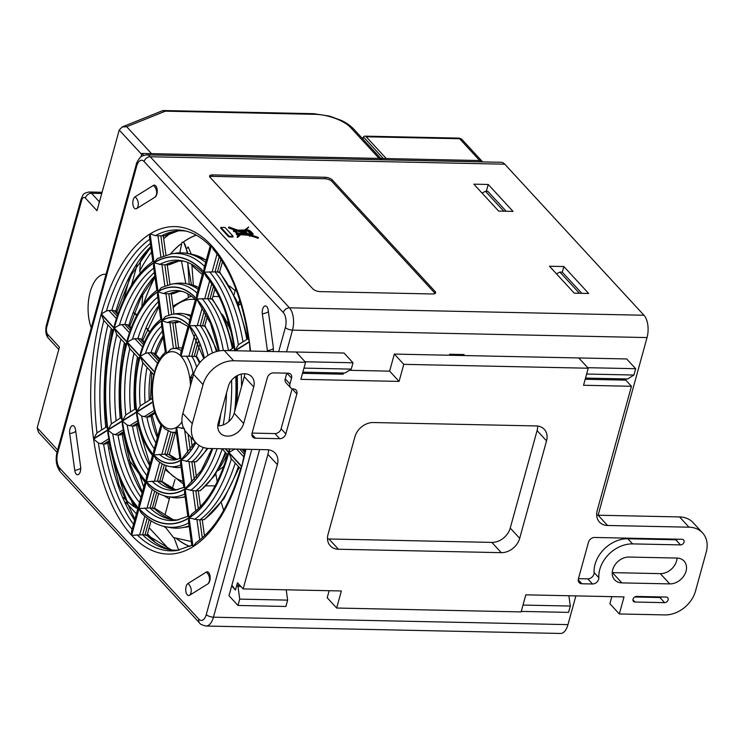 <?xml version="1.0" encoding="UTF-8"?>
<svg xmlns="http://www.w3.org/2000/svg" width="744" height="744" viewBox="0 0 744 744"><rect width="100%" height="100%" fill="white"/><g stroke="black" fill="none" stroke-linecap="round" stroke-linejoin="round"><path stroke-width="1.12" d="M249.491 235.318L251.398 235.253L258.428 237.522L251.081 234.899L252.718 234.648A3.395 1.349 15.4 0 0 252.681 233.328L251.333 231.858A41.431 16.452 15.4 0 0 250.365 231.059L249.528 230.519A1.665 0.66 15.4 0 0 247.975 229.952L245.371 229.989L248.738 227.004L244.637 230.008L237.764 230.147L228.882 226.985L237.141 230.166L233.57 230.333L236.871 232.993A1.869 0.744 15.4 0 0 236.536 233.281A1.869 0.744 15.4 0 0 236.713 233.746A1.869 0.744 15.4 0 0 239.419 234.639L237.327 236.499L237.829 236.694L240.898 233.969L248.756 234.518L249.287 236.053L251.305 236.09L251.37 235.355M236.536 233.281L236.341 234.016A1.869 0.744 15.4 0 0 236.518 234.472A1.869 0.744 15.4 0 0 238.61 235.355M626.69 358.961L578.786 357.957L587.76 367.694L635.674 368.708L626.69 358.961M586.625 374.046L633.925 375.041L635.674 368.708M585.519 378.082L627.629 378.966L633.925 375.041M302.845 372.149L344.965 373.032L351.261 369.108L353.009 362.774L344.026 353.028L296.112 352.024L305.096 361.77L353.009 362.774M351.261 369.108L303.961 368.122M521.256 611.401L568.546 612.386L570.295 606.053L522.995 605.067M568.881 595.739L570.295 606.053M251.677 233.3L250.849 231.849A14.387 5.71 15.4 0 0 249.863 231.049L248.97 231.031L252.142 234.472A2.837 1.125 15.4 0 0 252.523 234.081A2.837 1.125 15.4 0 0 252.197 233.318L251.537 233.811M250.328 231.84L250.189 232.351M252.197 233.318L251.993 234.044A2.837 1.125 15.4 0 1 252.263 234.397M252.132 233.309L251.649 233.402M251.333 232.109L252.207 233.058L251.267 232.351M234.844 231.226L236.48 233.514M237.271 232.909L235.02 230.473L237.838 230.407L242.367 232.026L239.801 233.653A1.869 0.744 15.4 0 0 237.271 232.909M235.671 231.179L237.634 231.142L241.716 232.602M239.224 234.146A1.869 0.744 15.4 0 0 237.401 233.635M241.912 232.435L238.257 231.133L239.763 231.096M240.386 231.086L243.493 231.021M244.339 230.277L242.553 231.858L238.461 230.398L244.339 230.277M248.515 234.258L241.149 233.746L242.879 232.212L248.515 234.258M241.726 233.783L242.674 232.937L245.855 234.072M242.879 232.212L242.674 232.937M249.259 234.555L250.793 235.095L249.259 234.555M245.055 231.682L246.524 233.272L243.065 232.044L245.074 230.259L247.733 230.203L251.686 234.481L247.334 233.56L246.162 231.7L245.055 231.682L245.222 232.807M247.733 230.203L247.538 230.938L250.747 234.416M243.511 232.202L244.869 230.993L247.538 230.938M250.375 235.085L249.668 235.002M250.309 231.914A41.431 16.452 15.4 0 0 250.161 231.793L250.272 231.365M258.428 237.522L258.224 238.247L257.582 238.024M251.202 235.978L258.224 238.247M257.722 237.503L257.526 238.238M248.756 234.518L249.287 236.053M240.898 233.969L240.693 234.704L248.552 235.253M237.829 236.694L237.624 237.42L240.693 234.704M233.57 230.333L233.374 231.068L234.732 231.617M234.072 230.873L233.867 231.598M237.066 230.426L235.439 230.928M234.89 230.938L234.016 231.077M228.724 227.162L228.529 227.897L235.011 230.212M239.066 230.854L237.559 230.882L237.689 230.417M237.559 230.882L237.001 230.677M247.631 230.584L245.176 230.724L245.297 230.259M245.176 230.724L245.706 230.249M246.013 229.98L248.738 227.004M239.205 233.793L237.485 233.756L239.205 233.793M249.008 230.51L248.226 230.222L249.008 230.51M250.179 231.719L249.324 231.245A1.665 0.66 15.4 0 0 248.98 231.049M220.912 227.404L229.022 236.201L233.142 236.285L225.032 227.487L220.912 227.404L220.708 228.129L228.817 236.927L232.937 237.02L232.249 236.267M229.022 236.201L228.817 236.927M233.142 236.285L232.937 237.02M147.061 367.369A68.857 33.954 -88.8 0 0 145.071 402.867M142.885 362.784L140.17 356.562L154.864 372.502L153.989 373.86C152.046 382.295 151.516 390.981 152.408 399.909L153.078 401.63L136.794 411.776L140.244 405.889L152.269 398.384M120.919 339.004A129.447 63.826 -88.8 0 0 116.138 420.899M116.845 334.521L114.176 328.355L127.094 342.37L126.201 343.719C120.063 368.01 118.529 393.139 121.598 419.095L122.286 420.806L107.964 429.734L111.377 423.875L121.384 417.338M151.804 415.347L149.312 416.91L146.94 417.124A68.857 33.954 -88.8 0 0 155.896 443.024M149.312 416.91L155.143 413.264M154.817 412.213L146.94 417.124L141.639 416.045L136.84 412.12L153.125 401.974L153.078 404.727C154.52 413.032 157.124 419.756 160.89 424.889L153.664 451.124L153.645 454.751A72.884 35.944 91.2 0 1 136.84 412.12M161.541 424.712L153.645 454.751M108.531 442.308L105.992 443.889L103.611 444.112A159.737 78.771 -88.8 0 0 133.511 524.269M105.992 443.889L109.331 441.815M109.126 440.681L103.611 444.112L98.348 443.024L93.605 439.062L107.917 430.134L107.843 432.878C112.874 465.846 122.834 491.245 137.714 509.073L131.502 531.588L131.493 535.169A163.773 80.761 91.2 0 1 93.605 439.062M138.328 508.998L131.493 535.169M176.96 459.327L169.307 454.51L164.805 454.212A68.857 33.954 -88.8 0 0 174.533 459.057A68.857 33.954 -88.8 0 0 177.509 459.336M170.915 432.041L164.805 454.212L153.803 454.919L162.145 424.629L164.564 428.795L171.436 432.143L176.105 432.999A42.687 21.046 91.2 0 0 176.393 433.055M179.918 458.741L176.012 430.227L176.468 427.307L180.532 458.248M153.413 508.831L153.962 508.18L150.009 507.957A129.447 63.826 -88.8 0 0 170.888 519.386A129.447 63.826 -88.8 0 0 178.662 519.851M154.557 508.236L173.268 519.74M154.659 491.077L150.009 507.957L139.035 508.533L146.373 481.898L148.521 485.962C154.361 491.738 160.704 495.281 167.549 496.592L172.208 497.448A107.415 52.964 91.2 0 0 180.653 497.624A107.415 52.964 91.2 0 0 185.117 496.611M187.869 516.634L184.503 492.11L184.949 489.106L188.483 516.197M192.25 446.884L190.938 437.305M188.093 434.217L190.213 449.683M195.216 441.955L181.127 459.885L176.644 427.196L184.447 428.525M204.46 535.857L202.238 519.665L204.386 519.628L223.944 498.824L239.233 467.39M202.238 519.665L199.848 519.879L202.312 537.819M235.244 463.066A137.705 67.909 91.2 0 1 199.848 519.879L196.937 519.554L199.745 539.967M231.384 458.816L228.799 452.743L241.716 466.758L240.796 468.106C230.036 504.404 215.118 529.272 196.053 542.702L193.04 546.673L189.097 517.926L196.937 519.554M191.72 381.133L189.906 379.059L192.789 377.255M231.57 380.268A107.415 52.964 91.2 0 1 228.901 421.504M229.189 448.911L228.808 452.333L225.59 448.837M195.356 356.525L191.794 356.255A42.687 21.046 91.2 0 1 196.667 367.145M200.108 362.309L196.463 356.097L199.578 344.788M196.695 338.436L191.794 356.255L180.987 356.227L189.329 325.937L203.819 358.562M192.919 376.799L189.85 378.715L193.049 372.986L194.277 372.205M218.522 272.453L219.015 271.988L215.035 271.867A137.705 67.909 91.2 0 1 242.981 341.859M222.456 261.711L219.638 271.913L236.722 300.52L247.947 338.771M219.173 256.829L215.035 271.867L204.144 272.155L211.482 245.52L213.416 249.491C230.789 269.988 242.535 300.13 248.663 339.906L249.379 341.626L235.058 350.545L238.368 344.751L248.45 338.455M178.653 347.829L175.221 322.822L179.843 321.65M180.392 321.659A68.857 33.954 -88.8 0 0 177.407 321.817A68.857 33.954 -88.8 0 0 172.84 323.091L176.272 348.136M175.221 322.822L169.92 322.71L173.464 348.536M188.595 326.504L180.829 356.06A38.651 19.065 -88.8 0 0 166.507 353.381L171.046 349.103A41.924 20.674 91.2 0 1 173.194 348.573L177.89 347.913A42.687 21.046 91.2 0 1 181.248 347.987A42.687 21.046 91.2 0 1 182.02 348.155M180.829 356.06L180.792 352.637L188.037 326.477L178.151 321.073A69.611 34.326 -88.8 0 0 167.4 322.533L169.92 322.71M166.507 353.381L162.025 320.692L167.4 322.533M169.948 284.385L167.261 264.845L169.316 264.724L178.69 261.135M184.084 261.246A129.447 63.826 -88.8 0 0 176.3 261.377A129.447 63.826 -88.8 0 0 164.88 265.087L167.605 284.98M167.261 264.845L161.969 264.734L164.87 285.928M197.16 293.21A106.652 52.592 91.2 0 0 172.004 284.022L176.7 283.362A107.415 52.964 91.2 0 1 185.135 283.538A107.415 52.964 91.2 0 1 198.202 289.425M203.391 272.806L196.602 298.79L196.583 295.284L202.805 272.806M172.004 284.022L161.402 287.537L158.026 291.574L154.082 262.827L161.969 264.734M159.411 359.659L153.227 352.944L155.236 353.865L159.867 358.896M153.227 352.944L150.883 352.73L158.612 361.119M162.406 331.145A68.857 33.954 -88.8 0 0 150.883 352.73L147.926 352.842L157.551 363.277M165.382 352.265C161.039 356.051 157.682 361.686 155.291 369.154L154.947 372.186L140.263 356.246L145.48 353.372L147.926 352.842M165.326 352.433L161.42 323.919L161.848 320.794L165.986 352.256M117.803 314.507L114.158 310.555L115.859 311.197L118.119 313.587M114.158 310.555L111.805 310.332L117.217 316.2M150.362 243.362A159.737 78.771 -88.8 0 0 111.805 310.332L108.866 310.443L116.408 318.637M152.966 261.358C136.171 273.532 123.337 294.726 114.483 324.942L114.176 327.946L101.268 313.931L106.429 311.001L108.866 310.443M152.864 261.609L149.498 237.094L149.935 234.007L153.497 261.302M144.085 343.031L140.188 338.808L141.881 339.431L144.448 342.156M140.188 338.808L137.835 338.585L143.425 344.639M158.36 301.673A99.147 48.89 -88.8 0 0 137.835 338.585L134.887 338.697L142.532 346.983M160.89 319.278C152.018 326.179 145.21 337.469 140.495 353.149L140.179 356.153L127.261 342.138L132.451 339.236L134.887 338.697M160.806 319.502L157.44 294.968L157.877 291.871L161.448 319.241M130.898 328.718L127.168 324.682L128.861 325.314L131.232 327.825M127.168 324.682L124.815 324.449L130.293 330.392M154.352 272.462A129.447 63.826 -88.8 0 0 124.815 324.449L121.877 324.57L129.456 332.791M156.928 290.309C144.085 299.86 134.273 316.107 127.484 339.05L127.178 342.045L114.26 328.03L119.44 325.109L121.877 324.57M156.835 290.551L153.469 266.026L153.906 262.939L157.477 290.262M165.912 255.006L163.289 235.885L165.345 235.774L178.123 230.9M185.916 231.068A159.737 78.771 -88.8 0 0 175.742 231.161A159.737 78.771 -88.8 0 0 160.899 236.127L163.596 255.778M163.289 235.885L157.988 235.774L160.89 256.875M204.554 266.371A136.942 67.527 91.2 0 0 171.446 253.797L176.142 253.137A137.705 67.909 91.2 0 1 186.958 253.369A137.705 67.909 91.2 0 1 205.642 262.418M210.775 245.985L203.986 271.978L203.968 268.472L210.189 245.994C201.671 237.383 192.817 232.24 183.619 230.566A160.499 79.143 -88.8 0 0 155.468 235.643L157.988 235.774M171.446 253.797L157.375 258.614L154.055 262.641L150.111 233.904L155.468 235.643M174.012 314.033L171.241 293.815L173.268 293.685L179.258 291.378M182.243 291.443A99.147 48.89 -88.8 0 0 176.858 291.602A99.147 48.89 -88.8 0 0 168.851 294.066L171.641 314.387M171.241 293.815L165.94 293.703L168.879 315.084M189.757 320.087A76.353 37.656 91.2 0 0 172.562 314.238L177.258 313.577A77.116 38.028 91.2 0 1 183.312 313.698A77.116 38.028 91.2 0 1 190.715 316.6M195.998 299.646L189.218 325.593L189.199 322.115L195.421 299.637C190.38 294.754 185.237 291.843 179.974 290.904A99.91 49.271 -88.8 0 0 163.42 293.545L165.94 293.703M172.562 314.238L165.475 316.451L161.997 320.506L158.053 291.76L163.42 293.545M203.754 326.067L200.238 325.593A77.116 38.028 91.2 0 1 212.505 353.009M207.362 316.526L204.87 325.574L217.453 351.308M204.256 310.983L200.238 325.593L189.376 325.76L196.714 299.125L210.552 323.408L218.662 351.038M211.138 299.255L211.631 298.818L207.641 298.716A107.415 52.964 91.2 0 1 228.492 350.61M214.951 288.979L212.254 298.735L224.911 319.883L233.449 347.801M211.733 283.836L207.641 298.716L196.76 298.958L204.098 272.323L206.014 276.284C219.861 292.801 229.273 317 234.248 348.889L234.751 350.74M242.721 449.199L244.999 451.273M239.717 449.134L244.358 454.175M245.427 449.255L241.8 466.432L228.882 452.417L234.992 449.041M235.337 350.75L249.426 341.97L250.068 351.056M196.388 477.006L194.286 461.708L196.463 461.708L208.004 448.418M194.286 461.708L191.887 461.903L194.286 479.35M203.391 447.488A77.116 38.028 91.2 0 1 191.887 461.903L188.985 461.596L191.757 481.824M211.966 448.558L201.168 470.608L185.098 488.817L181.155 460.071L188.985 461.596M200.443 506.552L198.267 490.705L200.415 490.677L214.728 475.528L226.111 453.161M198.267 490.705L195.867 490.901L198.304 508.664M222.196 448.911A107.415 52.964 91.2 0 1 195.867 490.901L192.966 490.594L195.756 510.933M225.2 448.827L228.715 452.65L227.794 453.998C219.108 483.014 207.195 502.935 192.054 513.779L189.069 517.74L185.126 489.003L192.966 490.594M146.029 535.634L146.577 535.001L142.615 534.787A159.737 78.771 -88.8 0 0 169.065 549.556A159.737 78.771 -88.8 0 0 179.23 550.086M151.078 520.874L147.154 534.992L171.436 549.918M147.2 518.149L142.615 534.787L131.651 535.336L138.988 508.701L141.109 512.756C148.679 520.4 156.882 525.069 165.726 526.761L170.385 527.617A137.705 67.909 91.2 0 0 181.201 527.849A137.705 67.909 91.2 0 0 189.125 525.785M191.84 545.566L188.474 521.051L188.92 518.038L192.454 545.147M160.788 482.028L161.355 481.34L157.403 481.098A99.147 48.89 -88.8 0 0 172.71 489.226A99.147 48.89 -88.8 0 0 178.086 489.608M161.941 481.424L175.1 489.543M162.164 463.791L157.403 481.098L146.419 481.721L153.757 455.086L155.97 459.178C160.072 463.084 164.536 465.493 169.372 466.423L174.031 467.279A77.116 38.028 91.2 0 0 180.095 467.409A77.116 38.028 91.2 0 0 181.09 467.241M183.898 487.692L180.532 463.159L180.978 460.183L184.512 487.236M137.37 424.34L134.859 425.912L132.478 426.126A99.147 48.89 -88.8 0 0 148.382 470.273M134.859 425.912L138.365 423.727M138.114 422.62L132.478 426.126L127.196 425.047L122.425 421.104L136.747 412.176L136.673 414.92C139.416 432.134 144.689 445.628 152.483 455.421L146.27 477.955L146.261 481.554A103.184 50.88 91.2 0 1 122.425 421.104M153.115 455.309L146.261 481.554M122.955 433.324L120.426 434.905L118.045 435.119A129.447 63.826 -88.8 0 0 140.942 497.318M120.426 434.905L123.82 432.785M123.597 431.669L118.045 435.119L112.772 434.031L108.01 430.079L122.332 421.16L122.258 423.903C126.145 448.976 133.762 468.432 145.099 482.251L138.886 504.767L138.877 508.357A133.483 65.816 91.2 0 1 108.01 430.079M145.722 482.168L138.877 508.357M107.889 324.868A159.737 78.771 -88.8 0 0 101.705 429.893M103.844 320.413L101.175 314.247L114.092 328.262L113.2 329.62C105.09 361.324 103.091 394.143 107.183 428.079L107.871 429.79L93.558 438.718L96.953 432.869L106.996 426.591M133.967 353.168A99.147 48.89 -88.8 0 0 130.591 411.897M129.856 348.648L127.168 342.463L140.086 356.478L139.202 357.827C135.036 374.697 133.976 392.135 136.013 410.121L136.701 411.832L122.379 420.751L125.801 414.892L135.845 408.614M74.763 470.431A6.157 3.041 -88.8 0 0 79.124 473.956A6.157 3.041 -88.8 0 0 80.622 466.786L75.572 429.967A6.157 3.041 -88.8 0 0 74.298 426.517A6.157 3.041 -88.8 0 0 70.847 426.944A6.157 3.041 -88.8 0 0 69.713 433.613L74.763 470.431A8.258 2.204 -7.8 0 0 80.092 468.664A8.258 2.204 -7.8 0 0 80.733 468.171M207.929 583.854A6.157 3.041 -88.8 0 0 208.543 583.315A6.157 3.041 -88.8 0 0 208.766 572.703A6.157 3.041 -88.8 0 0 206.311 572.09L187.972 583.51A6.157 3.041 -88.8 0 0 185.842 591.21A6.157 3.041 -88.8 0 0 189.581 595.274L207.929 583.854A8.258 6.845 -121.9 0 0 209.51 578.023A8.258 6.845 -121.9 0 0 206.311 572.09M273.029 351.54A6.157 3.041 -88.8 0 0 273.262 347.067L268.212 310.248A6.157 3.041 -88.8 0 0 266.938 306.798A6.157 3.041 -88.8 0 0 263.488 307.226A6.157 3.041 -88.8 0 0 262.353 313.894L267.403 350.722A6.157 3.041 -88.8 0 0 267.524 351.428M135.055 196.825A6.157 3.041 -88.8 0 0 132.925 204.535A6.157 3.041 -88.8 0 0 136.663 208.59L155.012 197.169A6.157 3.041 -88.8 0 0 155.626 196.63A6.157 3.041 -88.8 0 0 155.849 186.019A6.157 3.041 -88.8 0 0 153.394 185.414L135.055 196.825A8.258 6.845 58.1 0 1 138.254 202.759A8.258 6.845 58.1 0 1 136.663 208.59M480.94 161.876L459.615 138.737L366.197 136.775A5.506 2.716 -88.8 0 0 364.969 136.143A5.506 2.716 -88.8 0 0 362.923 137.9M504.776 164.192L150.242 156.761A16.526 8.147 91.2 0 0 146.559 154.854L501.093 162.294A16.526 8.147 91.2 0 1 504.776 164.192L643.979 315.251A16.526 8.147 91.2 0 1 647.038 337.571L598.111 515.22L679.551 516.931A27.537 21.316 -42.7 0 1 693.092 522.632L702.55 532.89A27.537 21.316 137.3 0 0 689.009 527.189L679.551 516.931M575.884 595.888L567.97 624.635A16.526 8.147 91.2 0 1 560.53 633.46L206.004 626.029A16.526 8.147 91.2 0 0 213.435 617.195L567.97 624.635M141.035 156.761L141.946 153.45L479.703 160.537L386.285 158.574L366.197 136.775M143.666 155.319L141.946 153.45M458.267 354.442L457.997 355.418M486.334 191.329L488.222 184.475L473.844 184.168L498.666 211.101L513.034 211.398L488.222 184.475M574.294 293.173L588.662 293.471L563.85 266.538L549.472 266.24L574.294 293.173M556.438 273.792L559.906 272.099L562.306 272.146L563.85 266.538M435.101 291.509L332.289 179.946A5.506 2.186 15.4 0 0 325.137 177.277L212.552 174.914A5.506 2.186 15.4 0 0 209.603 176.021A5.506 2.186 15.4 0 0 210.124 177.379L312.926 288.942A5.506 2.186 15.4 0 0 320.078 291.611L432.673 293.973A5.506 2.186 15.4 0 0 435.621 292.866A5.506 2.186 15.4 0 0 435.101 291.509L434.691 292.969L331.889 181.406A5.506 2.186 15.4 0 0 324.737 178.737L212.142 176.375L212.552 174.914M435.082 293.508A5.506 2.186 15.4 0 0 434.691 292.969M212.142 176.375A5.506 2.186 15.4 0 0 209.724 176.84M324.737 178.737L325.137 177.277M253.202 235.653L252.523 235.383A3.395 1.349 15.4 0 0 252.616 235.318M237.764 236.666L237.131 237.234L237.624 237.42M243.799 230.752L239.689 230.835M239.717 599.125L237.987 586.477L236.797 585.193L235.457 590.066L231.682 585.965L228.994 595.712L237.968 605.458L285.882 606.462L287.63 600.129L239.717 599.125L237.968 605.458M231.682 585.965L232.388 585.974M449.423 355.241L449.692 354.265L464.07 354.562L463.8 355.539M237.987 586.477L240.954 586.542M239.773 585.258L236.797 585.193M286.217 589.815L287.63 600.129M196.286 235.178A158.36 78.092 -88.8 0 0 183.489 242.005M180.476 244.302A158.36 78.092 -88.8 0 0 170.581 253.937M154.994 277.149A158.36 78.092 -88.8 0 0 143.518 304.166M127.289 501.437A170.543 84.1 91.2 0 1 118.863 476.095A170.543 84.1 91.2 0 0 127.289 501.437L133.994 506.673L127.289 501.437L123.709 497.559L127.289 501.437M176.588 538.516A158.36 78.092 -88.8 0 0 189.757 546.403M139.928 475.267A158.36 78.092 -88.8 0 0 143.769 487.041M139.826 475.109A158.463 78.139 -88.8 0 0 143.741 487.134A158.463 78.139 -88.8 0 1 139.826 475.109M165.177 527.431L164.052 526.417L165.177 527.431M137.073 508.329L133.994 506.673L137.073 508.329M168.981 549.23L149.181 527.747L168.981 549.23M136.385 513.853L125.829 502.405L136.385 513.853M178.7 550.123L174.059 537.735L178.7 550.123M176.375 538.451A158.463 78.139 -88.8 0 0 189.646 546.459A158.463 78.139 -88.8 0 1 176.375 538.451M140.532 261.051A170.543 84.1 91.2 0 1 146.122 252.374A170.543 84.1 91.2 0 0 140.532 261.051L139.733 270.956L140.532 261.051M196.174 235.123A158.463 78.139 -88.8 0 0 183.331 242.014A158.463 78.139 -88.8 0 1 196.174 235.123M180.587 244.106A158.463 78.139 -88.8 0 0 170.469 253.955A158.463 78.139 -88.8 0 1 180.587 244.106M154.985 277.047A158.463 78.139 -88.8 0 0 143.406 304.324A158.463 78.139 -88.8 0 1 154.985 277.047M141.89 306.547L142.764 294.15L141.89 306.547M140.244 273.067L139.733 270.956L140.244 273.067M131.474 285.185L137.036 264.994L131.474 285.185M217.769 470.738L223.702 466.553M206.19 485.832L215.118 485.851M222.372 314.414A94.739 46.714 91.2 0 1 227.887 324.356L227.98 320.05M238.647 305.31L240.786 303.589M230.156 326.151L228.501 325.695A94.739 46.714 91.2 0 1 231.096 332.01M187.944 253.546L183.638 242.005L181.992 242.339L179.788 252.83M187.088 252.783C185.749 244.739 184.047 241.251 181.992 242.339M187.097 248.301L188.176 246.943L191.245 254.15M202.312 274.508L191.896 265.441M235.188 290.653L229.543 286.012M191.84 264.38L193.347 285.268M227.887 324.356L227.897 325.537L228.501 325.695M239.745 300.185L237.978 303.58M228.873 323.175L227.897 325.537M238.257 304.305L240.014 301.069M223.674 510.338L221.284 502.628M217.22 481.777L215.825 473.872M165.066 514.615L169.865 497.02M172.31 488.548L174.998 479.536M164.954 526.613L173.519 537.549L191.282 541.511M137.845 425.168L138.607 424.768M129.065 459.866L138.765 473.417M164.173 495.764L169.307 498.964M137.026 314.842L134.208 312.917M136.738 315.4L134.087 313.261M149.73 331.945L146.931 328.364M146.791 328.718L149.6 332.149M135.083 313.838L136.636 315.568M187.693 262.437L189.19 284.282M190.325 295.387L190.445 296.428M482.605 161.904A5.506 4.259 137.3 0 0 482.419 161.671A5.506 4.259 137.3 0 0 479.703 160.537M56.981 452.315L38.446 432.199L37.2 427.819L57.623 449.981M383.309 158.509L364.337 137.928L361.817 137.873M141.685 154.399L119.226 130.033L97.008 210.692L85.355 198.053A5.506 4.259 -42.7 0 1 91.493 193.273L99.426 201.894M85.355 198.053A5.506 2.716 -88.8 0 0 81.654 200.359L46.751 327.081A5.506 2.716 -88.8 0 0 47.774 334.512L59.418 347.15L37.2 427.819M151.525 153.655L379.096 158.425L350.731 127.652A27.537 10.937 15.4 0 0 314.963 114.325L165.335 111.181L126.722 126.74L151.525 153.655M119.226 130.033L122.146 126.973L126.722 126.74M122.146 126.973L162.471 110.726L165.335 111.181M381.802 159.569A5.506 4.259 137.3 0 0 379.096 158.425M244.748 373.758A14.601 11.3 -42.7 0 1 244.274 376.669L234.202 413.227A14.601 11.3 -42.7 0 1 217.787 425.866M253.723 386.927A14.601 11.3 137.3 0 0 251.76 376.771A14.601 11.3 137.3 0 0 244.59 373.748A14.601 11.3 137.3 0 0 228.334 386.396L218.262 422.955A14.601 11.3 137.3 0 0 220.224 433.11A14.601 11.3 137.3 0 0 233.235 434.98A14.601 11.3 137.3 0 0 243.66 423.485L253.723 386.927L244.274 376.669M327.509 538.879A16.526 12.788 137.3 0 0 328.941 538.981L338.399 549.239A16.526 12.788 -42.7 0 1 330.271 545.817A16.526 12.788 -42.7 0 1 328.048 534.322L354.897 436.849A16.526 12.788 -42.7 0 1 373.302 422.527L536.192 425.94A16.526 12.788 -42.7 0 1 544.32 429.362A16.526 12.788 -42.7 0 1 546.542 440.867L537.084 430.609A16.526 12.788 137.3 0 0 537.624 426.052M338.399 549.239L501.289 552.662L491.84 542.404L328.941 538.981M491.84 542.404A16.526 12.788 137.3 0 0 510.235 528.082L519.693 538.34A16.526 12.788 -42.7 0 1 501.289 552.662M537.084 430.609L510.235 528.082M519.693 538.34L546.542 440.867M677.049 558.065A14.601 11.3 -42.7 0 1 660.319 573.633L612.414 572.629A14.601 11.3 -42.7 0 1 612.247 572.62M669.777 583.891A14.601 11.3 137.3 0 0 684.127 575.521A14.601 11.3 137.3 0 0 684.062 561.078A14.601 11.3 137.3 0 0 676.891 558.056L628.978 557.051A14.601 11.3 137.3 0 0 614.628 565.421A14.601 11.3 137.3 0 0 614.684 579.864A14.601 11.3 137.3 0 0 621.863 582.887L669.777 583.891L660.319 573.633M252.095 433.092L274.973 433.575A5.506 4.259 137.3 0 0 281.111 428.795L292.113 388.833A5.506 4.259 137.3 0 0 292.132 388.777M290.69 387.847A5.506 4.259 -42.7 0 1 289.946 384.016L291.555 378.166A5.506 4.259 137.3 0 0 290.82 374.334A5.506 4.259 137.3 0 0 288.105 373.19L273.494 372.884A5.506 4.259 137.3 0 0 267.366 377.654L252.058 433.222A5.506 4.259 137.3 0 0 252.802 437.053A5.506 4.259 137.3 0 0 255.508 438.197L279.697 438.7A5.506 4.259 137.3 0 0 285.836 433.929L296.847 393.967A5.506 4.259 137.3 0 0 296.103 390.126A5.506 4.259 137.3 0 0 293.396 388.991A5.506 4.259 -42.7 0 1 290.69 387.847L285.956 382.714A5.506 4.259 -42.7 0 1 285.222 378.882L286.793 373.163M594.103 572.545L598.836 577.669A29.472 22.813 -42.7 0 1 632.605 543.892L680.518 544.896A3.171 2.455 137.3 0 0 683.624 543.083A3.171 2.455 137.3 0 0 683.615 539.949A3.171 2.455 137.3 0 0 682.062 539.298L594.623 537.466A5.506 4.259 137.3 0 0 588.485 542.236L578.423 578.786A5.506 4.259 137.3 0 0 579.158 582.617A5.506 4.259 137.3 0 0 581.873 583.761L592.522 583.984L587.797 578.86A5.506 4.259 137.3 0 0 594.103 572.545A29.472 22.813 -42.7 0 1 627.88 538.768L675.784 539.772A3.171 2.455 137.3 0 0 677.663 539.205M598.836 577.669A5.506 4.259 -42.7 0 1 592.522 583.984M578.46 578.655L587.797 578.86M195.998 442.801L186.549 432.543A27.537 21.316 -42.7 0 1 182.847 413.376L192.296 423.634A27.537 21.316 137.3 0 0 195.998 442.801A27.537 21.316 137.3 0 0 209.538 448.502L267.031 449.711A16.526 12.788 -42.7 0 1 275.159 453.133A16.526 12.788 -42.7 0 1 277.373 464.628L267.924 454.37A16.526 12.788 137.3 0 0 268.463 449.813M192.296 423.634L203.038 384.639L193.58 374.381A27.537 21.316 -42.7 0 1 224.251 350.517L296.112 352.024L305.57 362.282L300.874 379.338L399.082 381.402L389.633 371.144L349.354 370.298M182.847 413.376L193.58 374.381M224.251 350.517L233.7 360.775A27.537 21.316 137.3 0 0 203.038 384.639M233.7 360.775L305.57 362.282M302.52 373.339L343.105 374.195L343.43 373.004M702.55 532.89A27.537 21.316 137.3 0 1 706.251 552.057L695.51 591.043A27.537 21.316 137.3 0 1 664.838 614.916L619.324 613.958L624.03 596.902L525.813 594.837L521.116 611.903L336.66 608.034L341.357 590.969L243.149 588.913L277.373 464.628M399.082 381.402L403.787 364.346L394.329 354.088L578.786 357.957L588.234 368.215L583.538 385.271L631.451 386.276L597.218 510.551A16.526 12.788 -42.7 0 0 599.432 522.056A16.526 12.788 -42.7 0 0 607.56 525.478L689.009 527.189M403.787 364.346L588.234 368.215M585.193 379.263L625.778 380.119L631.451 386.276M625.778 380.119L626.104 378.928M596.679 515.118A16.526 12.788 137.3 0 0 598.111 515.22L607.56 525.478M619.324 613.958L609.875 603.7L611.819 596.641M634.688 596.995L659.881 597.525A3.171 2.455 137.3 0 0 661.751 596.958M664.606 602.649A3.171 2.455 137.3 0 0 667.721 600.836A3.171 2.455 137.3 0 0 667.703 597.702A3.171 2.455 137.3 0 0 666.15 597.051L636.566 596.428A3.171 2.455 137.3 0 0 633.451 598.241A3.171 2.455 137.3 0 0 633.46 601.375A3.171 2.455 137.3 0 0 635.023 602.036L664.606 602.649L659.881 597.525M336.66 608.034L327.211 597.767L329.155 590.717M267.924 454.37L231.868 585.286L235.457 590.066L237.476 582.757L243.149 588.913M394.329 354.088L389.633 371.144M453.784 354.349L453.524 355.325M109.675 443.619A19.279 9.505 91.2 0 1 109.907 448.716M154.743 541.688L147.507 533.839M123.485 300.26L129.372 278.87M579.427 293.276L559.906 272.099M481.991 193.003L485.46 191.31L487.859 191.357L506.199 211.259M485.46 191.31L503.8 211.203M581.827 293.331L562.306 272.146M149.237 400.272A69.611 34.326 91.2 0 1 150.697 371.321M154.864 372.502A38.651 19.065 -88.8 0 0 153.078 401.63M142.876 362.83A69.611 34.326 -88.8 0 0 140.244 405.889M136.794 411.776A72.884 35.944 91.2 0 1 140.17 356.562M120.212 418.361A130.209 64.207 91.2 0 1 124.415 342.798M127.094 342.37A103.379 50.973 -88.8 0 0 122.286 420.806M116.836 334.577A130.209 64.207 -88.8 0 0 111.377 423.875M107.964 429.734A133.483 65.816 91.2 0 1 114.176 328.355M157.365 437.695A69.611 34.326 91.2 0 1 151.06 416.24M141.639 416.045A69.611 34.326 -88.8 0 0 154.315 448.744M154.296 410.381L144.011 416.798M153.125 401.974A38.651 19.065 -88.8 0 0 161.987 424.461M134.636 520.177A160.499 79.143 91.2 0 1 107.768 443.219M98.348 443.024A160.499 79.143 -88.8 0 0 132.125 529.309M108.782 438.746L100.7 443.777M107.917 430.134A133.669 65.918 -88.8 0 0 138.83 508.533M167.158 454.482L173.222 432.469M176.867 459.318A69.611 34.326 91.2 0 1 168.749 454.482M168.256 431.139L161.857 454.37M176.235 431.892A41.924 20.674 91.2 0 1 171.436 432.143M162.145 424.629A38.651 19.065 -88.8 0 0 176.468 427.307M159.328 454.286A69.611 34.326 -88.8 0 0 175.24 459.829L180.141 458.313M180.959 459.997A72.884 35.944 91.2 0 1 153.803 454.919M152.362 508.208L156.714 492.407M173.222 519.731A130.209 64.207 91.2 0 1 153.962 508.18M152.241 489.282L147.061 508.096M184.763 493.997A106.652 52.592 91.2 0 1 167.549 496.592M146.373 481.898A103.379 50.973 -88.8 0 0 184.949 489.106M144.541 507.985A130.209 64.207 -88.8 0 0 176.356 520.261L188.037 516.262M188.892 517.852A133.483 65.816 91.2 0 1 139.035 508.533M195.756 442.531A72.884 35.944 91.2 0 1 181.127 459.885M184.652 430.051L187.739 452.557M183.247 427.233A41.924 20.674 91.2 0 1 181.945 428.535M176.644 427.196A38.651 19.065 -88.8 0 0 182.001 421.885M203.856 519.684A136.942 67.527 -88.8 0 0 238.396 466.488M241.716 466.758A163.773 80.761 91.2 0 1 193.04 546.673M231.365 458.862A136.942 67.527 91.2 0 1 194.426 519.489M189.097 517.926A133.669 65.918 -88.8 0 0 228.799 452.743M190.483 385.625A38.651 19.065 -88.8 0 0 189.906 379.059M234.602 411.776A106.652 52.592 -88.8 0 0 235.746 376.492M226.502 393.037A106.652 52.592 91.2 0 1 223.172 424.954M218.801 425.866A103.379 50.973 -88.8 0 0 220.754 413.897M237.15 375.655A133.483 65.816 91.2 0 1 236.759 403.936M229.71 448.93A133.483 65.816 91.2 0 1 228.808 452.333M194.165 356.432L198.239 341.636M199.439 363.118A41.924 20.674 -88.8 0 0 195.802 356.274M194.751 334.967L188.864 356.32M189.329 325.937A72.884 35.944 91.2 0 1 204.256 358.18M186.381 356.069A41.924 20.674 91.2 0 1 193.049 372.986M189.85 378.715A38.651 19.065 -88.8 0 0 180.987 356.227M217.397 272.081L220.912 259.34M246.85 339.45A136.942 67.527 -88.8 0 0 219.015 271.988M217.062 253.955L212.105 271.969M211.482 245.52A163.773 80.761 91.2 0 1 249.379 341.626M209.594 271.793A136.942 67.527 91.2 0 1 238.368 344.751M235.058 350.545A133.669 65.918 -88.8 0 0 204.144 272.155M176.821 322.738A69.611 34.326 91.2 0 1 179.76 321.65M170.32 349.308L173.194 348.573A41.924 20.674 91.2 0 1 181.313 350.75M162.025 320.692A72.884 35.944 91.2 0 1 189.171 325.77M198.695 287.621A106.652 52.592 -88.8 0 0 189.804 284.394L198.732 287.51M168.869 264.79A130.209 64.207 91.2 0 1 178.644 261.135M196.602 298.79A103.379 50.973 -88.8 0 0 158.026 291.574M202.814 272.806C196.025 266.064 189.023 262.037 181.796 260.735A130.209 64.207 -88.8 0 0 159.439 264.585M154.082 262.827A133.483 65.816 91.2 0 1 203.94 272.155M154.901 353.567A69.611 34.326 91.2 0 1 163.057 335.842M161.727 326.188A69.611 34.326 -88.8 0 0 145.48 353.372M140.263 356.246A72.884 35.944 91.2 0 1 161.848 320.794M166.34 353.484A38.651 19.065 -88.8 0 0 154.947 372.186M115.859 311.197A160.499 79.143 91.2 0 1 150.8 246.534M149.795 239.224A160.499 79.143 -88.8 0 0 106.429 311.001M101.268 313.931A163.773 80.761 91.2 0 1 149.935 234.007M153.887 262.753A133.669 65.918 -88.8 0 0 114.176 327.946M141.881 339.431A99.91 49.271 91.2 0 1 158.891 305.542M157.747 297.163A99.91 49.271 -88.8 0 0 132.451 339.236M127.261 342.138A103.184 50.88 91.2 0 1 157.877 291.871M161.82 320.608A73.079 36.038 -88.8 0 0 140.179 356.153M128.861 325.314A130.209 64.207 91.2 0 1 154.826 275.894M153.766 268.184A130.209 64.207 -88.8 0 0 119.44 325.109M114.26 328.03A133.483 65.816 91.2 0 1 153.906 262.939M157.858 291.685A103.379 50.973 -88.8 0 0 127.178 342.045M206.218 260.298A136.942 67.527 -88.8 0 0 191.627 254.225L206.274 260.112M164.889 235.839A160.499 79.143 91.2 0 1 178.086 230.9M203.986 271.978A133.669 65.918 -88.8 0 0 154.055 262.641M150.111 233.904A163.773 80.761 91.2 0 1 211.324 245.353M191.05 315.382A76.353 37.656 -88.8 0 0 187.981 314.563L191.059 315.354M172.84 293.75A99.91 49.271 91.2 0 1 179.202 291.378M189.218 325.593A73.079 36.038 -88.8 0 0 161.997 320.506M158.053 291.76A103.184 50.88 91.2 0 1 196.555 298.958M202.61 325.798L205.911 313.81M216.383 351.596A76.353 37.656 -88.8 0 0 204.228 325.677M202.219 307.839L197.309 325.686M196.714 299.125A103.184 50.88 91.2 0 1 219.145 350.945M194.807 325.472A76.353 37.656 91.2 0 1 207.995 355.427M204.349 358.106A73.079 36.038 -88.8 0 0 189.376 325.76M210.003 298.921L213.435 286.468M232.379 348.471A106.652 52.592 -88.8 0 0 211.631 298.818M209.65 280.869L204.712 298.818M204.098 272.323A133.483 65.816 91.2 0 1 234.965 350.601M202.201 298.623A106.652 52.592 91.2 0 1 223.377 350.517M219.248 350.926A103.379 50.973 -88.8 0 0 196.76 298.958M244.776 452.296L241.902 449.181M236.601 449.069L243.744 456.816M241.279 374.093A136.942 67.527 91.2 0 1 241.54 386.592M228.882 452.417A133.669 65.918 -88.8 0 0 229.812 448.93M236.89 403.481A133.669 65.918 -88.8 0 0 237.243 375.608M250.031 350.731L249.528 351.047M249.426 341.97A163.773 80.761 91.2 0 1 250.523 351.066M245.911 449.264A163.773 80.761 91.2 0 1 241.8 466.432M218.606 423.894L218.15 423.401M220.568 414.594A103.184 50.88 91.2 0 1 218.699 425.866M195.895 461.745A76.353 37.656 -88.8 0 0 207.111 448.325M212.57 448.567A103.184 50.88 91.2 0 1 185.098 488.817M199.169 445.47A76.353 37.656 91.2 0 1 186.474 461.55M181.155 460.071A73.079 36.038 -88.8 0 0 195.839 442.624M199.876 490.724A106.652 52.592 -88.8 0 0 225.311 452.287M228.715 452.65A133.483 65.816 91.2 0 1 189.069 517.74M217.09 448.66A106.652 52.592 91.2 0 1 190.455 490.529M185.126 489.003A103.379 50.973 -88.8 0 0 212.691 448.567M185.907 527.189A136.942 67.527 -88.8 0 0 189.227 526.547L181.201 527.849M144.968 535.038L149.219 519.628M171.399 549.918A160.499 79.143 91.2 0 1 146.577 535.001M144.829 516.215L139.667 534.927M188.734 522.976A136.942 67.527 91.2 0 1 165.726 526.761M138.988 508.701A133.669 65.918 -88.8 0 0 188.92 518.038M137.147 534.806A160.499 79.143 -88.8 0 0 176.914 550.486L191.999 545.212M192.863 546.784A163.773 80.761 91.2 0 1 131.651 535.336M159.755 481.359L164.303 464.851M175.045 489.533A99.91 49.271 91.2 0 1 161.355 481.34M159.69 462.238L154.454 481.247M180.783 464.991A76.353 37.656 91.2 0 1 169.372 466.423M153.757 455.086A73.079 36.038 -88.8 0 0 180.978 460.183M151.934 481.145A99.91 49.271 -88.8 0 0 175.798 490.045L184.084 487.301M184.921 488.92A103.184 50.88 91.2 0 1 146.419 481.721M149.665 465.623A99.91 49.271 91.2 0 1 136.626 425.243M127.196 425.047A99.91 49.271 -88.8 0 0 146.912 475.63M137.714 420.713L129.558 425.801M136.747 412.176A73.079 36.038 -88.8 0 0 153.599 454.919M142.123 493.012A130.209 64.207 91.2 0 1 122.193 434.236M112.772 434.031A130.209 64.207 -88.8 0 0 139.519 502.479M123.234 429.744L115.125 434.794M122.332 421.16A103.379 50.973 -88.8 0 0 146.215 481.721M105.75 427.372A160.499 79.143 91.2 0 1 111.349 328.625M114.092 328.262A133.669 65.918 -88.8 0 0 107.871 429.79M103.825 320.459A160.499 79.143 -88.8 0 0 96.953 432.869M93.558 438.718A163.773 80.761 91.2 0 1 101.175 314.247M134.692 409.339A99.91 49.271 91.2 0 1 137.51 357.008M140.086 356.478A73.079 36.038 -88.8 0 0 136.701 411.832M129.847 348.694A99.91 49.271 -88.8 0 0 125.801 414.892M122.379 420.751A103.184 50.88 91.2 0 1 127.168 342.463M75.758 431.269A8.258 2.204 -7.8 0 1 75.042 431.836A8.258 2.204 -7.8 0 1 69.713 433.613M187.972 583.51A8.258 6.845 -121.9 0 1 191.171 589.443A8.258 6.845 -121.9 0 1 189.581 595.274M262.353 313.894A8.258 2.204 172.2 0 0 267.682 312.117A8.258 2.204 172.2 0 0 268.398 311.55M267.403 350.722A8.258 2.204 172.2 0 0 272.732 348.945A8.258 2.204 172.2 0 0 273.373 348.452M155.012 197.169A8.258 6.845 58.1 0 0 156.603 191.338A8.258 6.845 58.1 0 0 153.394 185.414M146.559 154.854C142.392 155.747 140.263 156.631 140.16 157.514C137.612 160.769 136.282 163.196 136.18 164.787L57.102 451.85A5.506 2.186 15.4 0 0 57.623 453.217A11.021 5.431 -88.8 0 0 59.669 468.088L198.871 619.148A11.021 5.431 -88.8 0 0 206.283 614.535A5.506 2.186 15.4 0 0 213.435 617.195L259.609 449.553M136.18 164.787A5.506 2.186 15.4 0 0 136.691 166.154L57.623 453.217M57.102 451.85C55.186 459.764 56.293 466.451 60.404 471.929A5.506 4.259 -42.7 0 1 59.669 468.088M278.693 351.661L285.352 327.472A11.021 5.431 -88.8 0 0 283.315 312.592L144.103 161.532A11.021 5.431 -88.8 0 0 136.691 166.154M144.103 161.532A5.506 4.259 -42.7 0 1 150.242 156.761L289.444 307.821A16.526 8.147 91.2 0 1 292.504 330.131L286.533 351.819M285.352 327.472A5.506 2.186 15.4 0 0 292.504 330.131L647.038 337.571M206.283 614.535L251.77 449.385M283.315 312.592A5.506 4.259 -42.7 0 1 289.444 307.821L643.979 315.251M60.404 471.929L199.615 622.988A5.506 4.259 -42.7 0 1 198.871 619.148M331.889 181.406L332.289 179.946M131.381 500.712A166.73 82.212 -88.8 0 0 133.994 506.673A166.73 82.212 -88.8 0 1 131.381 500.712M170.822 233.123A166.73 82.212 -88.8 0 0 163.689 238.768A166.73 82.212 -88.8 0 1 170.822 233.123M151.562 252.114A166.73 82.212 -88.8 0 0 139.733 270.956A166.73 82.212 -88.8 0 1 151.562 252.114M227.18 454.324A94.739 46.714 91.2 0 1 219.145 468.329M165.549 468.311A91.438 45.086 -88.8 0 0 183.015 481.303M195.347 299.562A91.438 45.086 -88.8 0 0 173.138 307.672M462.322 139.872A5.506 5.506 0 0 0 458.388 138.105A5.506 2.716 91.2 0 1 459.615 138.737A5.506 4.259 -42.7 0 1 462.322 139.872L482.419 161.671M91.27 327.816A33.052 16.294 91.2 0 1 90.201 291.927A33.052 16.294 91.2 0 1 106.001 274.35M101.742 193.496L91.493 193.273A11.021 5.431 91.2 0 0 89.038 192.008C82.491 193.58 83.588 193.989 81.133 199.001A5.506 2.186 -164.6 0 0 81.654 200.359M46.751 327.081A5.506 2.186 -164.6 0 1 46.23 325.714L81.133 199.001M47.774 334.512A5.506 4.259 137.3 0 0 48.509 338.353L58.776 349.485M163.522 110.54L313.736 113.693A5.506 2.716 91.2 0 1 314.963 114.325M313.736 113.693L329.759 116.148L341.357 120.435C342.863 121.16 348.238 123.55 353.447 128.786A5.506 4.259 137.3 0 0 350.731 127.652M621.863 582.887L612.414 572.629M243.66 423.485L234.202 413.227M292.113 388.833L296.847 393.967M281.111 428.795L285.836 433.929M274.973 433.575L279.697 438.7M251.881 434.264L255.508 438.197M286.952 373.163L291.555 378.166M285.222 378.882L289.946 384.016M675.784 539.772L680.518 544.896M627.88 538.768L632.605 543.892M578.246 579.827L581.873 583.761M632.939 599.776L635.023 602.036M151.785 372.502L150.474 399.5M142.402 362.319L153.803 374.688M125.429 343.895L122.565 361.277M116.371 334.075L125.996 344.509M152.102 415.161L157.775 436.198M108.847 442.122L118.975 484.976L134.887 519.266M169.344 454.538L175.324 432.859M154.566 508.199L158.621 493.477M185.172 496.992L180.653 497.624M230.919 458.378L240.582 468.86M236.173 406.057L236.722 375.897M182.029 348.127L181.248 347.987M189.804 284.394L185.135 283.538M163.224 337.088L155.794 354.469M150.874 247.12L131.604 274.462L116.771 312.127M159.011 306.398L142.783 340.352M154.919 276.582L140.793 297.888L129.772 326.235M191.627 254.225L186.958 253.369M187.981 314.563L183.312 313.698M234.025 347.439L228.938 350.619M244.702 449.237L244.358 450.585M218.215 425.875L219.601 418.1M222.065 448.762L227.571 454.751M161.95 481.377L166.293 465.632M181.09 467.269L180.095 467.409M137.677 424.154L149.99 464.461M123.262 433.138L130.795 465.502L142.402 492.007M112.353 329.704L108.206 353.707M106.727 424.285L106.941 426.628M103.37 319.957L112.986 330.401M138.551 358.143L136.915 368.866M129.382 348.192L139.007 358.627M199.615 622.988C199.727 623.956 201.857 624.969 206.004 626.029M212.896 296.447L219.006 296.577M165.205 469.594L183.396 484.037M187.73 263.097L191.431 284.738M234.072 294.624L235.736 288.681M191.589 296.298L190.492 296.465M190.436 296.484L172.924 306.1M188.427 296.921L187.832 293.815M185.87 283.669L181.462 261.079M98.999 299.767L102.244 287.984M102.077 192.287L89.038 192.008M46.23 325.714C45.282 331.61 46.035 335.823 48.509 338.353M353.447 128.786L380.788 158.463M458.388 138.105L364.969 136.143M451.013 354.293L451.05 355.269"/></g></svg>
